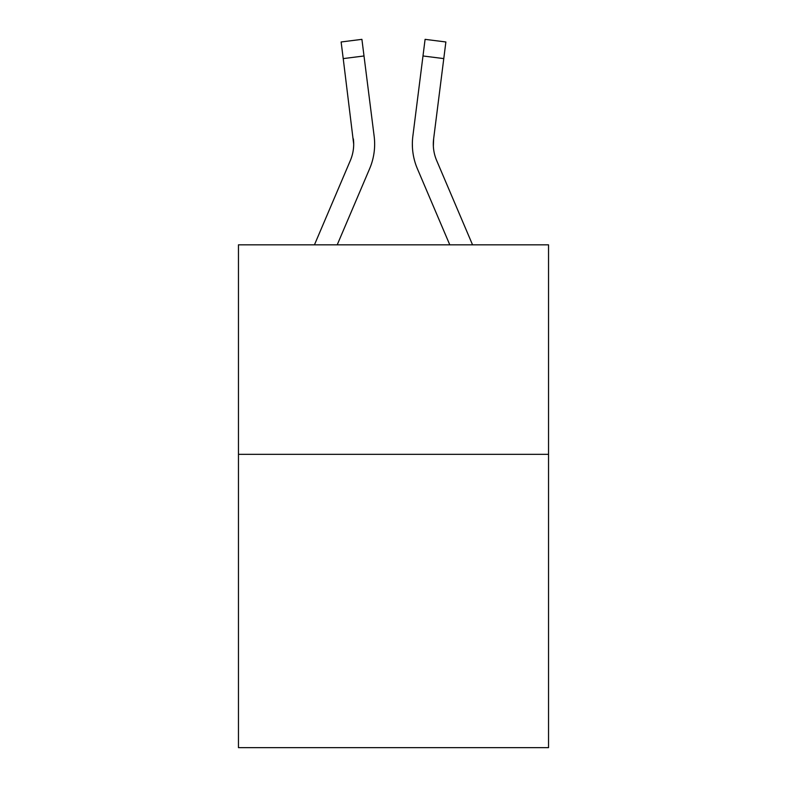 <?xml version="1.0" encoding="UTF-8"?>
<svg xmlns="http://www.w3.org/2000/svg" width="787" height="787" viewBox="0 0 787 787"><rect width="100%" height="100%" fill="white"/><g stroke="black" fill="none" stroke-linecap="round" stroke-linejoin="round"><path stroke-width="1.18" d="M548.539 454.345L548.539 747.65L238.461 747.65L238.461 244.836L548.539 244.836L548.539 454.345L238.461 454.345M337.21 244.836L369.624 168.723A62.852 62.852 0 0 0 374.15 136.22L364.007 55.975L343.221 58.602L341.125 41.977L361.912 39.35L364.007 55.975M373.835 133.711L374.15 136.22M449.79 244.836L417.376 168.723A62.852 62.852 0 0 1 412.85 136.22L425.088 39.35L445.875 41.977L443.779 58.602L422.993 55.975M472.554 244.836L436.657 160.518A41.898 41.898 0 0 1 433.637 138.846L433.352 146.146L433.637 138.846L433.352 146.146L433.637 138.846L433.352 146.146L433.637 138.846L433.352 146.146L433.637 138.846L433.352 146.146L433.637 138.846L433.352 146.146L433.637 138.846L433.352 146.146L433.637 138.846L433.352 146.146L433.637 138.846L433.352 146.146L433.637 138.846L433.352 146.146L433.637 138.846L433.352 146.146L433.637 138.846L433.352 146.146L433.637 138.846L443.779 58.602M314.446 244.836L350.343 160.518A41.898 41.898 0 0 0 353.697 144.178L343.221 58.602M436.657 160.518A41.898 41.898 0 0 1 433.303 144.178L433.637 138.846L433.303 144.178A41.898 41.898 0 0 0 436.657 160.518A41.898 41.898 0 0 1 433.303 144.178A41.898 41.898 0 0 0 436.657 160.518A41.898 41.898 0 0 1 433.303 144.178A41.898 41.898 0 0 0 436.657 160.518A41.898 41.898 0 0 1 433.303 144.178A41.898 41.898 0 0 0 436.657 160.518M350.343 160.518A41.898 41.898 0 0 0 353.697 144.178A41.898 41.898 0 0 1 350.343 160.518A41.898 41.898 0 0 0 353.697 144.178A41.898 41.898 0 0 1 350.343 160.518A41.898 41.898 0 0 0 353.697 144.178A41.898 41.898 0 0 1 350.343 160.518A41.898 41.898 0 0 0 353.697 144.178L353.363 138.846A41.898 41.898 0 0 1 350.343 160.518M412.427 147.169L412.358 144.07M412.85 136.22L413.165 133.711"/></g></svg>

